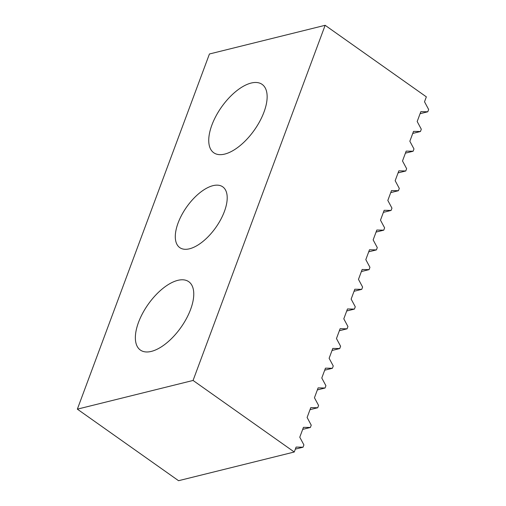 <?xml version="1.0" encoding="UTF-8"?>
<svg xmlns="http://www.w3.org/2000/svg" width="506" height="506" viewBox="0 0 506 506"><rect width="100%" height="100%" fill="white"/><g stroke="black" fill="none" stroke-linecap="round" stroke-linejoin="round"><path stroke-width="0.76" d="M177.77 280.362A41.878 20.044 -54.7 0 0 142.66 313.239A41.878 20.044 -54.7 0 0 140.39 350.07A41.878 20.044 -54.7 0 0 151.351 351.398A41.878 20.044 -54.7 0 0 186.461 318.521A41.878 20.044 -54.7 0 0 188.738 281.684A41.878 20.044 -54.7 0 0 177.77 280.362M251.147 83.054A41.878 20.044 -54.7 0 0 216.043 115.925A41.878 20.044 -54.7 0 0 213.766 152.761A41.878 20.044 -54.7 0 0 224.734 154.083A41.878 20.044 -54.7 0 0 259.837 121.212A41.878 20.044 -54.7 0 0 262.114 84.376A41.878 20.044 -54.7 0 0 251.147 83.054M189.51 248.794A37.223 17.818 125.3 0 1 179.763 247.617A37.223 17.818 125.3 0 1 181.787 214.873A37.223 17.818 125.3 0 1 212.994 185.658A37.223 17.818 125.3 0 1 222.741 186.834A37.223 17.818 125.3 0 1 220.717 219.572A37.223 17.818 125.3 0 1 189.51 248.794M193.064 380.455L77.355 409.152L209.433 53.99L325.149 25.3L193.064 380.455L294.271 452.01L178.555 480.7L77.355 409.152M295.346 449.119L303.05 447.209L303.904 444.907L299.773 437.209L303.442 427.342L310.387 427.475L302.683 429.385M310.387 427.475L311.241 425.173L307.11 417.482L310.779 407.615L317.724 407.747L310.02 409.658M317.724 407.747L318.578 405.445L314.447 397.748L318.116 387.881L325.061 388.013L317.357 389.924M325.061 388.013L325.915 385.711L321.784 378.02L325.453 368.153L332.398 368.286L324.694 370.196M332.398 368.286L333.252 365.983L329.121 358.286L332.79 348.419L339.735 348.552L332.031 350.462M339.735 348.552L340.595 346.249L336.465 338.552L340.133 328.691L347.072 328.824L339.368 330.734M347.072 328.824L347.932 326.522L343.802 318.824L347.47 308.957L354.415 309.09L346.711 311M325.149 25.3L426.349 96.848L424.515 101.782L428.645 109.479L427.791 111.782L420.847 111.649L417.178 121.516L421.308 129.213L420.454 131.516L413.51 131.383L409.841 141.244L413.971 148.941L413.117 151.243L406.173 151.111L402.504 160.978L406.634 168.675L405.774 170.977L398.836 170.845L395.167 180.705L399.297 188.403L398.437 190.705L391.499 190.572L387.824 200.439L391.96 208.137L391.1 210.439L384.155 210.306L380.487 220.167L384.617 227.864L383.763 230.167L376.059 232.077M383.763 230.167L376.818 230.034L373.15 239.901L377.28 247.598L376.426 249.901L368.722 251.811M391.1 210.439L383.396 212.349M398.437 190.705L390.733 192.615M405.774 170.977L398.077 172.888M413.117 151.243L405.414 153.154M420.454 131.516L412.751 133.426M354.415 309.09L355.269 306.788L351.139 299.09L354.807 289.23L361.752 289.362L354.048 291.273M376.426 249.901L369.481 249.768L365.813 259.629L369.943 267.326L369.089 269.628L362.144 269.496L358.476 279.363L362.606 287.06L361.752 289.362M369.089 269.628L361.385 271.539M294.271 452.01L296.105 447.076L303.05 447.209M427.791 111.782L420.088 113.692"/></g></svg>
